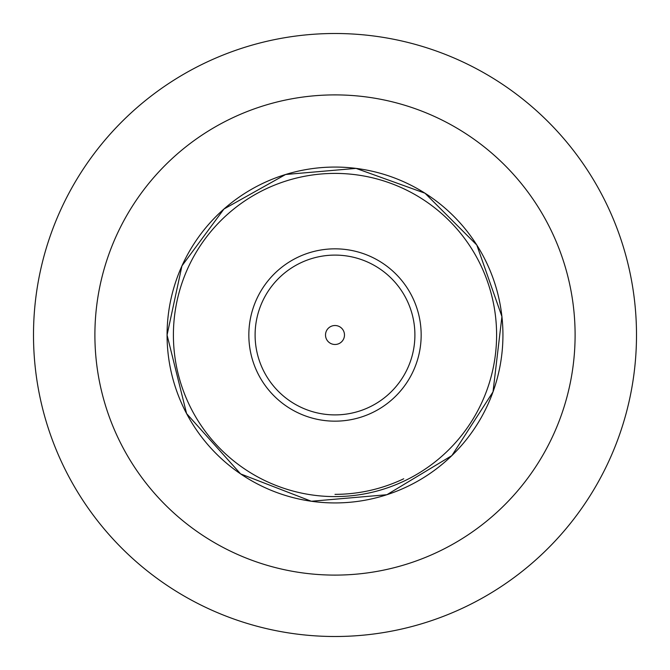 <?xml version="1.0" encoding="UTF-8"?>
<svg xmlns="http://www.w3.org/2000/svg" width="670" height="670" viewBox="0 0 670 670"><rect width="100%" height="100%" fill="white"/><g stroke="black" fill="none" stroke-linecap="round" stroke-linejoin="round"><path stroke-width="1" d="M403.725 478.782C381.975 489.083 359.07 494.276 335 494.368M335 33.5A301.5 301.5 0 0 0 33.5 335A301.5 301.5 0 0 0 335 636.5A301.5 301.5 0 0 0 636.5 335A301.5 301.5 0 0 0 335 33.5M248.838 335A86.162 86.162 0 0 1 378.081 260.379A86.162 86.162 0 0 1 378.081 409.621A86.162 86.162 0 0 1 248.838 335M255.103 335A79.898 79.898 0 0 1 374.949 265.806A79.898 79.898 0 0 1 374.949 404.194A79.898 79.898 0 0 1 255.103 335M325.511 335A9.489 9.489 0 0 1 339.74 326.784A9.489 9.489 0 0 1 339.74 343.216A9.489 9.489 0 0 1 325.511 335M335 94.897A240.103 240.103 0 0 1 575.103 335A240.103 240.103 0 0 1 335 575.103A240.103 240.103 0 0 1 94.897 335A240.103 240.103 0 0 1 335 94.897M167.073 335A167.927 167.927 0 0 1 418.968 189.568A167.927 167.927 0 0 1 418.968 480.432A167.927 167.927 0 0 1 167.073 335L181.939 265.889L223.939 209.032L285.621 174.485L356.046 168.388L424.989 193.203L476.797 245.019L501.922 316.575L493.011 391.883L451.873 455.6L386.892 494.72L311.341 501.26L240.605 473.899L186.587 413.583L167.065 335M173.404 335A161.596 161.596 0 0 1 415.802 195.054A161.596 161.596 0 0 1 415.802 474.946A161.596 161.596 0 0 1 173.404 335"/></g></svg>
